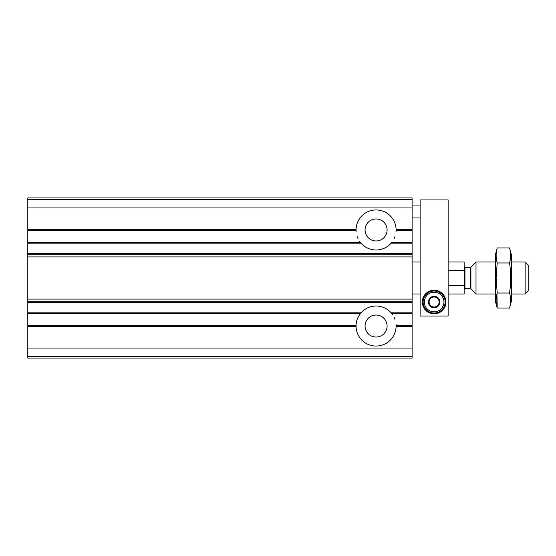<?xml version="1.0" encoding="UTF-8"?>
<svg xmlns="http://www.w3.org/2000/svg" width="556" height="556" viewBox="0 0 556 556"><rect width="100%" height="100%" fill="white"/><g stroke="black" fill="none" stroke-linecap="round" stroke-linejoin="round"><path stroke-width="0.83" d="M27.8 242.374L27.8 243.174L361.039 243.174L360.371 242.374L27.8 242.374L27.8 230.365L356.069 230.365L356.069 229.558L356.069 230.365M361.039 243.174A20.016 20.016 0 0 0 391.118 243.174L391.785 242.374L412.107 242.374L412.107 230.365L396.087 230.365L396.087 229.558A20.016 20.016 0 0 0 376.078 209.946A20.016 20.016 0 0 0 356.069 229.558L27.8 229.558L27.8 230.365M27.8 229.558L27.8 197.936L412.107 197.936L412.107 230.365M412.107 242.374L412.107 358.064L27.8 358.064L27.8 356.521L412.107 356.521M27.8 325.635L27.8 326.441L356.069 326.441L356.069 325.635L27.8 325.635L27.8 313.626L360.371 313.626L361.039 312.826A20.016 20.016 0 0 1 391.118 312.826L391.785 313.626L412.107 313.626M27.8 243.174L27.8 313.626M356.069 325.635L356.069 326.441A20.016 20.016 0 0 0 376.078 346.054A20.016 20.016 0 0 0 396.087 326.441L396.087 325.635L412.107 325.635M27.8 326.441L27.8 356.521M365.07 326.038A11.009 11.009 0 0 0 381.583 335.574A11.009 11.009 0 0 0 381.583 316.503A11.009 11.009 0 0 0 365.07 326.038M396.094 325.684A20.016 20.016 0 0 0 396.018 324.301M394.913 319.276A20.016 20.016 0 0 0 394.1 317.337M392.585 314.71A20.016 20.016 0 0 0 392.147 314.098M360.371 313.626A20.016 20.016 0 0 0 356.062 325.684M365.07 229.962A11.009 11.009 0 0 0 381.583 239.497A11.009 11.009 0 0 0 381.583 220.426A11.009 11.009 0 0 0 365.07 229.962M356.062 230.316A20.016 20.016 0 0 0 356.139 231.699M357.244 236.724A20.016 20.016 0 0 0 358.057 238.663M359.572 241.29A20.016 20.016 0 0 0 360.01 241.902M394.051 238.774A20.016 20.016 0 0 0 394.913 236.731M396.018 231.699A20.016 20.016 0 0 0 396.087 230.365M448.136 294.013L464.149 294.013L464.149 285.749L448.136 285.749M464.149 285.749L464.149 261.987L448.136 261.987M464.149 270.251L448.136 270.251M525.128 261.987L525.128 294.013L528.2 290.941L528.2 265.059L525.128 261.987L511.388 261.987M495.375 294.013L476.012 294.013L476.012 261.987L495.375 261.987M509.56 308.045L511.388 301.22L511.388 254.78L509.56 247.955C510.978 252.959 510.978 257.97 509.56 262.974C510.978 272.864 510.978 282.879 509.56 293.026C510.978 298.03 510.978 303.041 509.56 308.045L497.203 308.045C495.785 303.041 495.785 298.03 497.203 293.026L496.126 278L497.203 262.974C495.785 257.97 495.785 252.959 497.203 247.955L496.536 250.958M510.227 250.958L509.56 247.955L497.203 247.955L495.375 254.78L495.375 301.22L497.203 308.045L496.953 294.013M509.56 293.026L497.203 293.026M509.56 262.974L497.203 262.974M420.114 316.03L448.136 316.03L448.136 199.938L420.114 199.938L420.114 316.03M422.317 302.019A11.808 11.808 0 0 0 440.032 312.25A11.808 11.808 0 0 0 440.032 291.789A11.808 11.808 0 0 0 422.317 302.019M434.125 292.213A9.806 9.806 0 0 1 442.618 306.926A9.806 9.806 0 0 1 425.632 306.926A9.806 9.806 0 0 1 434.125 292.213M439.129 304.91L439.129 304.757A5.706 5.706 0 0 0 439.129 299.281L438.997 299.058A5.706 5.706 0 0 0 434.257 296.313L433.993 296.313A5.706 5.706 0 0 0 429.253 299.058L429.121 299.281A5.706 5.706 0 0 0 429.121 304.757L429.253 304.98A5.706 5.706 0 0 0 433.993 307.725L434.257 307.725A5.706 5.706 0 0 0 438.997 304.98L439.129 304.91M439.129 299.281L439.129 302.019A5.004 5.004 0 0 1 436.627 306.356L438.997 304.98L436.627 306.356A5.004 5.004 0 0 1 431.623 306.356L429.253 304.98L431.623 306.356A5.004 5.004 0 0 1 429.121 302.019L429.121 299.281L429.121 302.019A5.004 5.004 0 0 1 431.623 297.682L429.253 299.058L431.623 297.682A5.004 5.004 0 0 1 436.627 297.682L438.997 299.058L436.627 297.682A5.004 5.004 0 0 1 439.129 302.019L439.129 299.281M434.125 291.01A11.009 11.009 0 0 1 443.66 307.524A11.009 11.009 0 0 1 424.589 307.524A11.009 11.009 0 0 1 434.125 291.01M396.087 229.558L412.107 229.558M391.118 243.174L412.107 243.174M27.8 312.826L361.039 312.826M391.118 312.826L412.107 312.826M396.087 326.441L412.107 326.441M27.8 253.091L412.107 253.091M27.8 348.056L412.107 348.056M27.8 302.909L412.107 302.909M27.8 207.944L412.107 207.944M27.8 199.479L412.107 199.479M27.8 302.394L412.107 302.394M27.8 301.282L412.107 301.282M27.8 299.065L412.107 299.065M27.8 256.935L412.107 256.935M27.8 254.717L412.107 254.717M27.8 253.605L412.107 253.605M470.904 267.089L470.341 267.325L470.341 288.675L470.904 288.911L470.904 267.089L476.012 261.987M470.341 288.675L464.948 288.675L464.948 267.325L464.149 266.526M420.114 261.987L412.107 261.987M420.114 294.013L412.107 294.013M525.128 294.013L511.388 294.013M470.904 288.911L476.012 294.013M470.341 267.325L464.948 267.325M464.948 288.675L464.149 289.474M420.114 205.942L412.107 205.942M420.114 217.952L412.107 217.952"/></g></svg>
